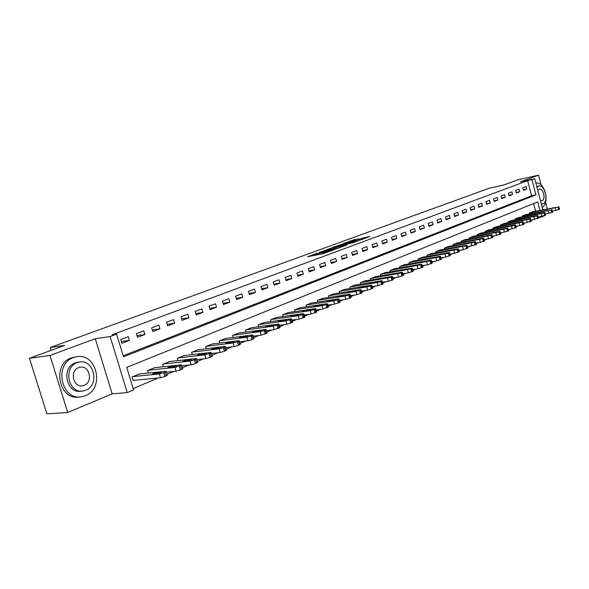 <?xml version="1.0" encoding="UTF-8"?>
<svg xmlns="http://www.w3.org/2000/svg" width="589" height="589" viewBox="0 0 589 589"><rect width="100%" height="100%" fill="white"/><g stroke="black" fill="none" stroke-linecap="round" stroke-linejoin="round"><path stroke-width="0.88" d="M317.567 253.056L307.613 256.738L322.875 253.734L333.573 249.927L316.492 253.999L315.409 254.028L317.567 253.056M358.848 238.832L352.951 240.032L343.586 243.478L360.785 239.929L369.745 236.491L362.942 238L358.797 239.546L362.721 238.957L357.604 240.518L346.649 242.594L358.848 238.832M123.182 355.741L531.595 195.769L527.663 180.683L534.731 178.695L542.808 209.758M29.45 358.267L49.955 355.462L67.735 412.499L46.884 413.839L29.45 358.267L64.665 345.404L50.293 347.51L489.231 188.222L503.713 184.998L518.018 179.77L538.567 175.161L520.249 181.92L534.731 178.695M67.735 412.499L112.19 393.85L95.285 338.734L49.955 355.462M95.285 338.734L110.121 336.525L116.6 334.118L123.506 356.809L535.902 194.863L531.963 179.726M527.663 180.683L112.175 334.78L116.6 334.118M330.296 248.448L319.142 252.519L334.397 249.5L345.898 245.385L330.296 248.448L330.547 249.338M331.659 247.814L342.57 243.964L358.156 240.872L352.274 242.918L344.41 244.634L341.458 245.738L347.186 244.833L331.695 247.94M547.314 208.874L545.613 202.314M541.063 184.791L538.567 175.161M121.879 343.277L129.44 340.398L128.306 336.672L120.738 339.536L121.879 343.277M137.524 337.32L144.887 334.515L143.782 330.834L136.405 333.617L137.524 337.32M152.765 331.511L159.943 328.78L158.853 325.143L151.667 327.859L152.765 331.511M167.622 325.85L174.624 323.184L173.556 319.599L166.547 322.242L167.622 325.85M182.111 320.335L188.936 317.736L187.884 314.187L181.051 316.764L182.111 320.335M196.24 314.953L202.896 312.413L201.865 308.908L195.195 311.426L196.24 314.953M210.023 309.704L216.524 307.222L215.508 303.762L208.999 306.221L210.023 309.704M223.474 304.579L229.82 302.157L228.819 298.733L222.465 301.134L223.474 304.579M236.609 299.573L242.801 297.217L241.814 293.83L235.615 296.171L236.609 299.573M249.434 294.691L255.479 292.387L254.507 289.037L248.455 291.327L249.434 294.691M261.958 289.921L267.862 287.668L266.913 284.362L260.993 286.593L261.958 289.921M274.194 285.26L279.966 283.059L279.024 279.782L273.244 281.969L274.194 285.26M286.151 280.703L291.791 278.553L290.87 275.313L285.216 277.448L286.151 280.703M297.835 276.248L303.357 274.15L302.444 270.947L296.922 273.031L297.835 276.248M309.269 271.897L314.666 269.843L313.768 266.67L308.364 268.709L309.269 271.897M320.445 267.634L325.724 265.624L324.841 262.488L319.555 264.483L320.445 267.634M331.379 263.474L336.547 261.501L335.671 258.402L330.503 260.353L331.379 263.474M342.084 259.396L347.135 257.467L346.28 254.396L341.215 256.311L342.084 259.396M352.553 255.405L357.501 253.52L356.654 250.48L351.699 252.35L352.553 255.405M362.809 251.503L367.654 249.655L366.814 246.644L361.963 248.477L362.809 251.503M372.844 247.674L377.586 245.871L376.761 242.889L372.012 244.685L372.844 247.674M382.673 243.934L387.326 242.16L386.509 239.215L381.856 240.967L382.673 243.934M392.303 240.26L396.861 238.53L396.058 235.607L391.501 237.33L392.303 240.26M401.742 236.668L406.204 234.967L405.416 232.081L400.947 233.767L401.742 236.668M410.989 233.148L415.363 231.477L414.582 228.62L410.202 230.27L410.989 233.148M420.053 229.695L424.338 228.061L423.572 225.226L419.28 226.846L420.053 229.695M428.939 226.309L433.143 224.703L432.385 221.898L428.174 223.489L428.939 226.309M437.656 222.988L441.779 221.42L441.021 218.637L436.898 220.19L437.656 222.988M446.197 219.734L450.246 218.195L449.503 215.434L445.453 216.966L446.197 219.734M454.583 216.538L458.551 215.029L457.815 212.298L453.847 213.8L454.583 216.538M462.807 213.409L466.702 211.922L465.98 209.22L462.078 210.685L462.807 213.409M470.876 210.332L474.697 208.874L473.983 206.194L470.162 207.637L470.876 210.332M478.798 207.313L482.553 205.885L481.846 203.227L478.091 204.641L478.798 207.313M486.58 204.354L490.262 202.947L489.562 200.312L485.873 201.703L486.58 204.354M494.215 201.445L497.83 200.069L497.138 197.455L493.516 198.824L494.215 201.445M501.71 198.589L505.259 197.234L504.582 194.642L501.025 195.99L501.71 198.589M509.073 195.784L512.563 194.451L511.885 191.889L508.395 193.207L509.073 195.784M516.31 193.03L519.734 191.719L519.071 189.179L515.64 190.475L516.31 193.03M523.415 190.321L526.78 189.04L526.124 186.514L522.752 187.788L523.415 190.321M133.18 388.571L158.227 377.991M167.04 374.265L173.748 371.431M182.435 367.764L188.855 365.047M197.418 361.425L203.58 358.826M212.018 355.263L217.923 352.767M226.25 349.248L231.911 346.855M240.121 343.387L245.547 341.097M253.645 337.674L258.843 335.48M266.832 332.1L271.816 329.995M279.709 326.659L284.487 324.642M292.269 321.351L296.849 319.422M304.535 316.175L308.923 314.32M316.514 311.11L320.718 309.335M328.213 306.17L332.24 304.469M339.647 301.34L343.505 299.705M350.823 296.613L354.512 295.06M361.749 292.004L365.276 290.51M372.432 287.484L375.811 286.063M382.879 283.073L386.112 281.704M393.099 278.752L396.191 277.448M403.104 274.526L406.057 273.281M412.896 270.388L415.716 269.195M422.482 266.338L425.177 265.197M431.87 262.37L434.446 261.288M441.065 258.49L443.517 257.452M450.07 254.684L452.411 253.69M458.897 250.951L461.128 250.008M467.548 247.299L469.676 246.401M476.03 243.713L478.047 242.859M484.342 240.202L486.264 239.392M492.492 236.756L494.318 235.99M500.495 233.377L502.226 232.648M508.336 230.063L509.978 229.371M516.038 226.817L517.591 226.154M523.592 223.621L525.064 223.003M531.006 220.492L532.397 219.903M535.615 211.179L533.627 203.566M139.63 373.971L132.098 376.864L133.232 380.582L133.858 380.325M148.347 373.08L147.559 370.488L154.892 367.669M163.374 366.756L162.63 364.282L169.772 361.521M178.025 360.593L177.318 358.222L184.283 355.535M192.316 354.593L191.639 352.318L198.427 349.689M206.253 348.74L205.605 346.56L212.231 343.998M219.852 343.041L219.233 340.943L225.697 338.432M233.126 337.475L232.53 335.458L238.847 333.006M246.084 332.041L245.517 330.098L251.68 327.712M258.74 326.74L258.203 324.87L264.218 322.536M271.109 321.572L270.587 319.768L276.469 317.478M283.191 316.514L282.691 314.776L288.433 312.538M295.001 311.581L294.515 309.895L300.132 307.716M306.545 306.751L306.081 305.131L311.566 302.989M317.832 302.039L317.383 300.471L322.757 298.373M328.876 297.43L328.441 295.906L333.698 293.859M339.676 292.917L339.264 291.445L344.403 289.442M350.249 288.507L349.851 287.086L354.88 285.12M360.601 284.192L360.21 282.808L365.136 280.887M370.731 279.966L370.356 278.626L375.178 276.742M380.649 275.829L380.288 274.533L385.015 272.685M390.367 271.779L390.021 270.52L394.645 268.709M399.887 267.811L399.556 266.589L404.083 264.814M409.215 263.931L408.891 262.738L413.331 261.001M418.359 260.117L418.043 258.969L422.394 257.26M427.319 256.392L427.018 255.265L431.281 253.594M436.11 252.733L435.816 251.636L439.998 250.001M444.724 249.147L444.437 248.079L448.538 246.474M453.177 245.628L452.897 244.597L456.924 243.014M461.467 242.182L461.202 241.173L465.148 239.62M469.61 238.795L469.345 237.816L473.217 236.292M477.591 235.475L477.333 234.518L481.132 233.023M485.424 232.221L485.181 231.286L488.907 229.82M493.118 229.018L492.875 228.112L496.542 226.669M500.672 225.881L500.436 224.991L504.037 223.577M508.093 222.797L507.865 221.928L511.399 220.544M515.382 219.771L515.154 218.924L518.629 217.562M522.539 216.796L522.318 215.972L525.727 214.632M529.57 213.873L529.356 213.071L532.706 211.753M50.293 347.51L51.169 350.33M544.361 215.751L541.659 216.98L541.527 216.487M538.339 217.621L541.659 216.98M539.929 210.325L537.735 201.909L126.723 367.367L133.593 389.911L127.239 392.605L110.121 336.525M112.19 393.85L127.239 392.605M531.595 195.769L535.902 194.863M129.44 340.398L121.349 341.546M144.887 334.515L137.023 335.656M159.943 328.78L152.286 329.921M174.624 323.184L167.166 324.325M188.936 317.736L181.677 318.87M202.896 312.413L195.828 313.547M216.524 307.222L209.625 308.349M229.82 302.157L223.098 303.276M242.801 297.217L236.241 298.321M255.479 292.387L249.081 293.484M267.862 287.668L261.619 288.757M279.966 283.059L273.87 284.134M291.791 278.553L285.842 279.613M303.357 274.15L297.541 275.196M314.666 269.843L308.982 270.881M325.724 265.624L320.166 266.655M336.547 261.501L331.114 262.517M347.135 257.467L341.826 258.475M357.501 253.52L352.303 254.514M367.654 249.655L362.566 250.634M377.586 245.871L372.609 246.835M387.326 242.16L382.452 243.117M396.861 238.53L392.09 239.473M406.204 234.967L401.529 235.894M415.363 231.477L410.783 232.397M424.338 228.061L419.854 228.966M433.143 224.703L428.748 225.602M441.779 221.42L437.465 222.296M450.246 218.195L446.02 219.064M458.551 215.029L454.406 215.883M466.702 211.922L462.637 212.769M474.697 208.874L470.714 209.706M482.553 205.885L478.636 206.71M490.262 202.947L486.418 203.757M497.83 200.069L494.061 200.864M505.259 197.234L501.563 198.022M512.563 194.451L508.925 195.231M519.734 191.719L516.163 192.485M526.78 189.04L523.275 189.791M322.146 253.881L323.435 253.447L323.096 252.247M315.675 254.963L314.555 255.376M338.962 247.962L337.961 248.16M321.189 251.827L334.596 249.265L337.931 248.057L327.646 249.92L321.189 251.827M339.662 245.458L334.493 247.041L340.575 245.841L343.527 244.737L339.662 245.458M133.173 380.391L160.539 377.77L164.949 376.518L167.298 375.119M138.952 374.037L165.656 371.306L166.223 371.526L163.801 372.69L159.383 373.941L132.724 376.607M161.128 372.123L156.637 372.587L152.198 374.081L157.123 373.801L161.128 372.123L161.246 372.52M166.415 372.174L176.067 371.195L180.418 369.966L182.693 368.618M154.237 367.735L181.037 364.856L181.626 365.062L179.284 366.189L174.933 367.418L148.17 370.238M176.531 365.681L172.025 366.167L167.674 367.624L172.629 367.315L176.531 365.681L176.648 366.078M181.846 365.791L191.189 364.797L195.482 363.582L197.676 362.287M169.139 361.594L196.019 358.568L196.63 358.767L194.37 359.85L190.07 361.064L163.219 364.031M191.528 359.4L187.007 359.908L182.745 361.337L187.729 360.991L191.528 359.4L191.646 359.798M196.866 359.577L205.914 358.568L210.148 357.368L212.276 356.117M183.658 355.609L210.612 352.45L211.245 352.634L209.058 353.68L204.817 354.88L177.893 357.987M206.143 353.29L201.607 353.812L197.425 355.211L202.439 354.836L206.143 353.29L206.26 353.68M211.503 353.51L220.264 352.494L224.446 351.316L226.5 350.102M197.823 349.763L224.836 346.487L225.484 346.663L223.371 347.672L219.189 348.85L192.198 352.082M220.389 347.326L215.846 347.878L211.738 349.24L216.774 348.835L220.389 347.326L220.5 347.716M36.496 380.73L39.596 390.61M73.544 357.582C53.216 364.046 61.617 401.742 82.217 396.647L85.346 395.72C105.335 388.504 96.559 351.758 76.018 356.868L73.544 357.582M76.018 356.868L71.409 357.862C51.427 364.186 59.106 401.197 79.493 396.927M81.378 391.067C66.601 394.542 60.674 367.639 75.201 362.942L78.742 362.191M77.181 362.691C62.567 367.433 68.663 394.542 83.498 390.868L85.692 390.22C100.123 385.088 93.828 358.473 79.029 362.161L77.181 362.691M84.183 385.339C93.504 382.07 89.469 364.863 79.927 367.241L78.698 367.595C69.296 370.702 73.25 388.107 82.806 385.743L84.183 385.339M541.298 203.971L542.955 203.809C548.948 201.843 544.803 184.202 538.758 186.014L536.94 187.184M540.408 200.54L542.138 200.672C546.01 199.421 543.338 188.031 539.443 189.202L537.831 190.63M536.741 186.448L538.758 186.014M542.211 207.483C545.289 205.473 546.504 201.401 545.856 195.268M545.318 192.632C543.183 185.903 540.098 182.678 536.056 182.951L536.056 182.951M225.764 347.598L234.253 346.575L238.383 345.412L240.364 344.241M211.642 344.072L238.7 340.67L239.37 340.832L237.323 341.811L233.192 342.975L206.157 346.332M234.275 341.517L229.725 342.084L225.69 343.424L230.748 342.989L234.275 341.517L234.385 341.907M239.664 341.826L247.888 340.803L251.967 339.654L253.888 338.528M225.123 338.513L252.217 335.001L252.909 335.156L250.929 336.098L246.85 337.247L219.771 340.714M247.814 335.848L243.257 336.437L239.296 337.747L244.376 337.283L247.814 335.848L247.925 336.238M253.211 336.201L261.192 335.178L267.082 332.947M238.287 333.087L265.403 329.465L266.11 329.612L264.196 330.525L260.169 331.666L233.06 335.237M261.023 330.319L256.458 330.93L252.571 332.211L257.673 331.725L261.023 330.319L261.133 330.701M266.427 330.709L274.165 329.685L279.952 327.506M251.135 327.786L278.273 324.068L278.995 324.2L277.139 325.091L273.163 326.21L246.033 329.892M273.907 324.922L269.35 325.548L265.521 326.807L270.638 326.291L273.907 324.922L274.018 325.305M279.326 325.342L286.836 324.325L292.512 322.198M263.688 322.61L290.833 318.804L291.57 318.929L289.773 319.783L285.849 320.895L258.704 324.664M286.49 319.658L281.925 320.298L278.17 321.528L283.302 320.998L286.49 319.658L286.6 320.041M291.908 320.107L299.197 319.091L304.778 317.015M275.947 317.552L303.092 313.657L303.85 313.775L302.105 314.607L298.225 315.704L271.073 319.562M298.77 314.519L290.51 316.381L295.656 315.822L298.77 314.519L298.881 314.894M304.196 314.99L311.272 313.989L316.749 311.949M287.925 312.619L315.071 308.636L315.837 308.739L314.143 309.549L310.315 310.631L283.169 314.578M310.771 309.497L302.569 311.353L307.723 310.771L310.771 309.497L310.874 309.873M316.197 309.991L323.059 308.997L328.448 307.002M299.639 307.789L326.77 303.733L327.55 303.828L325.908 304.609L322.124 305.676L294.986 309.704M322.492 304.594L314.349 306.435L319.518 305.838L322.492 304.594L322.595 304.962M327.911 305.109L334.581 304.123L339.882 302.172M311.088 303.07L338.196 298.932L338.992 299.021L337.401 299.786L333.654 300.839L306.538 304.94M333.941 299.801L325.864 301.634L331.033 301.016L333.941 299.801L334.044 300.162M339.367 300.331L345.846 299.352L351.051 297.445M322.279 298.446L349.373 294.25L350.183 294.331L348.629 295.067L344.933 296.112L317.832 300.287M345.139 295.118L337.122 296.944L345.235 295.472M350.558 295.663L356.853 294.699L361.977 292.829M333.234 293.933L360.291 289.67L361.116 289.736L359.607 290.458L355.955 291.489L328.883 295.73M356.08 290.532L348.121 292.35L353.304 291.695L356.08 290.532L356.183 290.892M361.491 291.099L367.617 290.141L372.66 288.308M343.947 289.516L370.974 285.186L371.806 285.253L370.341 285.945L366.726 286.968L339.691 291.268M366.785 286.055L358.885 287.866L366.881 286.409M372.189 286.629L378.138 285.687L383.108 283.891M354.438 285.194L381.422 280.806L382.268 280.865L380.84 281.542L377.269 282.543L350.271 286.909M377.254 281.675L369.406 283.471L377.35 282.021M382.651 282.264L388.438 281.328L393.327 279.569M364.701 280.96L391.641 276.521L392.495 276.565L391.111 277.228L360.623 282.639M387.496 277.39L379.706 279.179L387.591 277.728M392.892 277.986L398.517 277.066L403.325 275.343M374.751 276.815L401.639 272.324L402.508 272.368L401.161 273.002L370.761 278.464M397.523 273.193L389.785 274.975L397.612 273.532M402.905 273.804L408.376 272.891L413.117 271.198M384.595 272.759L411.431 268.216L412.307 268.253L410.997 268.871L380.685 274.371M407.33 269.085L399.651 270.859L407.426 269.416M412.705 269.703L418.028 268.812L422.703 267.148M394.24 268.783L421.017 264.196L421.908 264.225L420.627 264.829L390.404 270.358M416.938 265.065L409.318 266.824L417.034 265.396M422.306 265.691L427.489 264.807L432.09 263.173M403.686 264.888L430.404 260.257L431.303 260.279L430.058 260.868L399.931 266.434M426.348 261.126L418.779 262.878L426.436 261.45M431.7 261.759L436.743 260.89L441.279 259.285M412.941 261.067L439.6 256.399L440.506 256.421L439.291 256.988L409.259 262.584M435.565 257.268L428.048 259.013L435.654 257.592M440.903 257.901L445.814 257.054L450.283 255.479M422.011 257.327L448.604 252.622L449.517 252.637L448.339 253.189L418.404 258.814M444.592 253.491L437.126 255.228L444.68 253.807M449.922 254.131L454.701 253.292L459.111 251.746M430.905 253.66L457.432 248.926L458.352 248.926L457.204 249.471L427.371 255.118M453.442 249.788L446.028 251.518L453.53 250.097M458.757 250.428L463.41 249.603L467.762 248.087M439.63 250.067L466.083 245.296L467.011 245.289L465.892 245.819L436.162 251.496M462.115 246.158L454.752 247.881L462.196 246.467M467.416 246.806L476.236 244.501M448.185 246.541L474.557 241.74L475.5 241.726L474.403 242.248L444.783 247.94M470.618 242.602L463.3 244.31L470.699 242.904M475.905 243.25L484.548 240.982M456.571 243.08L482.87 238.251L483.819 238.236L482.752 238.744L453.236 244.457M478.953 239.112L471.686 240.813L479.034 239.414M484.224 239.76L492.699 237.529M464.802 239.686L491.027 234.827L491.977 234.812L490.939 235.305L461.526 241.034M487.125 235.688L479.91 237.382L487.206 235.983M492.382 236.344L500.694 234.15M472.879 236.358L499.023 231.477L499.98 231.448L498.964 231.933L469.669 237.684M495.143 232.331L487.979 234.017L495.224 232.626M500.385 232.986L508.543 230.829M480.801 233.089L506.871 228.186L507.836 228.157L506.842 228.62L477.65 234.385M503.013 229.04L495.894 230.719L503.087 229.327M508.241 229.695L516.236 227.575M488.583 229.879L514.565 224.954L515.537 224.924L514.565 225.381L485.491 231.153M510.729 225.808L503.654 227.479L510.81 226.095M515.942 226.463L523.79 224.38M496.225 226.728L522.119 221.788L523.098 221.751L522.149 222.193L493.184 227.98M518.305 222.635L511.281 224.299L518.379 222.922M523.503 223.297L531.197 221.243M503.72 223.636L529.54 218.674L530.52 218.629L529.592 219.071L500.738 224.865M525.741 219.528L518.762 221.177L525.815 219.8M530.925 220.183L538.479 218.158M511.09 220.603L536.815 215.626L537.801 215.574L536.896 216.001L508.16 221.81M533.045 216.472L526.11 218.114L533.119 216.745M538.206 217.127L545.62 215.14M518.327 217.621L543.964 212.622L544.958 212.57L544.067 212.99L515.449 218.806M540.216 213.468L533.317 215.11L540.282 213.741M545.362 214.124L552.637 212.165M525.432 214.683L551.113 210.03L522.605 215.854M547.255 210.523L540.408 212.15L547.321 210.788M552.379 211.179L559.528 209.25M532.419 211.804L558.033 207.122L529.636 212.953M554.168 207.63L547.365 209.25L554.242 207.888M316.757 254.941L316.492 253.999M318.023 254.691L317.751 253.749M324.591 253.255L324.362 252.445M325.82 252.799L325.643 252.195M328.876 249.67L328.662 248.904M341.164 245.157L340.957 244.413M342.813 244.825L342.57 243.964M363.222 239.031L362.942 238M364.797 238.449L364.547 237.551M353.15 240.746L352.951 240.032M354.755 240.327L354.549 239.583M159.383 373.941L160.539 377.77M163.801 372.69L164.949 376.518M165.053 372.167L166.201 375.988M157.005 373.816L156.637 372.587M174.933 367.418L176.067 371.195M179.284 366.189L180.418 369.966M180.506 365.673L181.64 369.45M172.378 367.345L172.025 366.167M190.07 361.064L191.189 364.797M194.37 359.85L195.482 363.582M195.555 359.356L196.667 363.082M187.346 361.035L187.007 359.908M204.817 354.88L205.914 358.568M209.058 353.68L210.148 357.368M210.221 353.194L211.311 356.882M201.931 354.895L201.607 353.812M219.189 348.85L220.264 352.494M223.371 347.672L224.446 351.316M224.505 347.201L225.572 350.838M216.148 348.909L215.846 347.878M233.192 342.975L234.253 346.575M237.323 341.811L238.383 345.412M238.427 341.348L239.48 344.948M230.012 343.078L229.725 342.084M246.85 337.247L247.888 340.803M250.929 336.098L251.967 339.654M252.004 335.649L253.034 339.198M243.537 337.394L243.257 336.437M260.169 331.666L261.192 335.178M264.196 330.525L265.212 334.044M265.241 330.09L266.257 333.595M256.73 331.843L256.458 330.93M273.163 326.21L274.165 329.685M277.139 325.091L278.141 328.566M278.163 324.664L279.164 328.132M269.607 326.431L269.35 325.548M285.849 320.895L286.836 324.325M289.773 319.783L290.76 323.221M290.767 319.371L291.754 322.794M282.175 321.152L281.925 320.298M298.225 315.704L299.197 319.091M302.105 314.607L303.077 318.001M303.077 314.195L304.049 317.589M294.448 315.998L294.213 315.174M310.315 310.631L311.272 313.989M314.143 309.549L315.1 312.906M315.1 309.151L316.05 312.501M306.435 310.963L306.206 310.167M322.124 305.676L323.059 308.997M325.908 304.609L326.851 307.929M326.836 304.218L327.778 307.532M318.148 306.037L317.935 305.271M333.654 300.839L334.581 304.123M337.401 299.786L338.322 303.063M338.307 299.403L339.235 302.68M329.597 301.237L329.391 300.493M344.933 296.112L345.846 299.352M348.629 295.067L349.542 298.314M349.52 294.691L350.426 297.938M340.788 296.539L340.589 295.818M355.955 291.489L356.853 294.699M359.607 290.458L360.505 293.668M360.475 290.09L361.374 293.3M351.729 291.945L351.537 291.253M366.726 286.968L367.617 290.141M370.341 285.945L371.225 289.125M371.195 285.591L372.079 288.765M362.434 287.454L362.25 286.784M377.269 282.543L378.138 285.687M380.84 281.542L381.716 284.678M381.672 281.189L382.541 284.332M372.903 283.059L372.727 282.411M387.577 278.222L388.438 281.328M391.111 277.228L391.972 280.335M391.928 276.882L392.782 279.989M383.152 278.759L382.975 278.133M397.663 273.988L398.517 277.066M401.161 273.002L402.007 276.079M401.956 272.67L402.802 275.748M393.18 274.555L393.01 273.944M407.544 269.85L408.376 272.891M410.997 268.871L411.836 271.919M411.777 268.547L412.609 271.588M402.994 270.439L402.832 269.843M417.203 265.794L418.028 268.812M420.627 264.829L421.452 267.848M421.393 264.513L422.21 267.524M412.609 266.405L412.447 265.83M426.672 261.825L427.489 264.807M430.058 260.868L430.868 263.857M430.802 260.559L431.612 263.541M422.019 262.458L421.864 261.899M435.941 257.938L436.743 260.89M439.291 256.988L440.093 259.948M440.02 256.686L440.822 259.639M431.244 258.593L431.096 258.048M445.026 254.124L445.814 257.054M448.339 253.189L449.127 256.119M449.054 252.895L449.841 255.817M440.277 254.809L440.138 254.279M453.92 250.391L454.701 253.292M457.204 249.471L457.984 252.364M457.903 249.176L458.684 252.07M449.135 251.091L448.995 250.583M462.637 246.739L463.41 249.603M465.892 245.819L466.657 248.691M466.576 245.532L467.342 248.403M457.815 247.454L457.682 246.953M471.185 243.154L471.951 245.996M474.403 242.248L475.161 245.09M475.073 241.961L475.838 244.803M466.326 243.89L466.194 243.404M479.564 239.635L480.315 242.454M482.752 238.744L483.503 241.556M483.414 238.464L484.158 241.276M474.668 240.393L474.543 239.922M487.78 236.189L488.524 238.979M490.939 235.305L491.675 238.089M491.587 235.033L492.323 237.816M482.855 236.962L482.73 236.498M495.842 232.81L496.579 235.571M498.964 231.933L499.693 234.694M499.597 231.661L500.333 234.422M490.88 233.597L490.762 233.148M503.75 229.496L504.471 232.228M506.842 228.62L507.563 231.359M507.46 228.363L508.182 231.094M498.758 230.299L498.647 229.857M511.502 226.242L512.216 228.952M514.565 225.381L515.279 228.09M515.176 225.123L515.89 227.833M506.488 227.059L506.378 226.632M519.115 223.047L519.822 225.734M522.149 222.193L522.855 224.88M522.752 221.943L523.452 224.63M514.079 223.886L513.969 223.467M526.588 219.911L527.288 222.576M529.592 219.071L530.284 221.729M530.181 218.821L530.873 221.486M521.53 220.765L521.42 220.36M533.921 216.84L534.613 219.476M536.896 216.001L537.588 218.644M537.477 215.758L538.162 218.394M528.841 217.702L528.738 217.304M541.122 213.814L541.799 216.435M544.067 212.99L544.751 215.603M544.641 212.747L545.318 215.368M536.019 214.691L535.924 214.308M548.19 210.855L548.867 213.446M551.113 210.03L551.783 212.622M551.672 209.794L552.342 212.386M543.073 211.738L542.977 211.363M555.14 207.939L555.802 210.509M558.033 207.122L558.696 209.699M558.578 206.894L559.241 209.463M550.001 208.837L549.905 208.469M315.726 255.14L315.439 254.131M323.567 253.572L323.287 252.578M166.223 371.526L167.372 375.348M181.626 365.062L182.752 368.832M196.63 358.767L197.735 362.493M211.245 352.634L212.334 356.316M225.484 346.663L226.559 350.293M81.415 385.876L82.806 385.743M77.049 362.404L79.029 362.161M541.357 204.184L542.484 203.956M239.37 340.832L240.422 344.425M252.909 335.156L253.94 338.697M266.11 329.612L267.126 333.116M278.995 324.2L279.996 327.668M291.57 318.929L292.556 322.352M303.85 313.775L304.815 317.162M315.837 308.739L316.794 312.089M327.55 303.828L328.485 307.134M338.992 299.021L339.919 302.297M350.183 294.331L351.088 297.57M361.116 289.736L362.007 292.947M371.806 285.253L372.69 288.419M382.268 280.865L383.137 284.001M392.495 276.565L393.356 279.672M402.508 272.368L403.355 275.438M412.307 268.253L413.147 271.293M421.908 264.225L422.725 267.237M431.303 260.279L432.112 263.261M440.506 256.421L441.301 259.366M449.517 252.637L450.305 255.552M458.352 248.926L459.133 251.82M467.011 245.289L467.776 248.153M475.5 241.726L476.258 244.568M483.819 238.236L484.57 241.048M491.977 234.812L492.721 237.595M499.98 231.448L500.709 234.208M507.836 228.157L508.557 230.888M515.537 224.924L516.251 227.626M523.098 221.751L523.798 224.431M530.52 218.629L531.212 221.295M537.801 215.574L538.493 218.21M544.958 212.57L545.635 215.184M551.981 209.625L552.651 212.217M558.88 206.724L559.543 209.294"/></g></svg>
